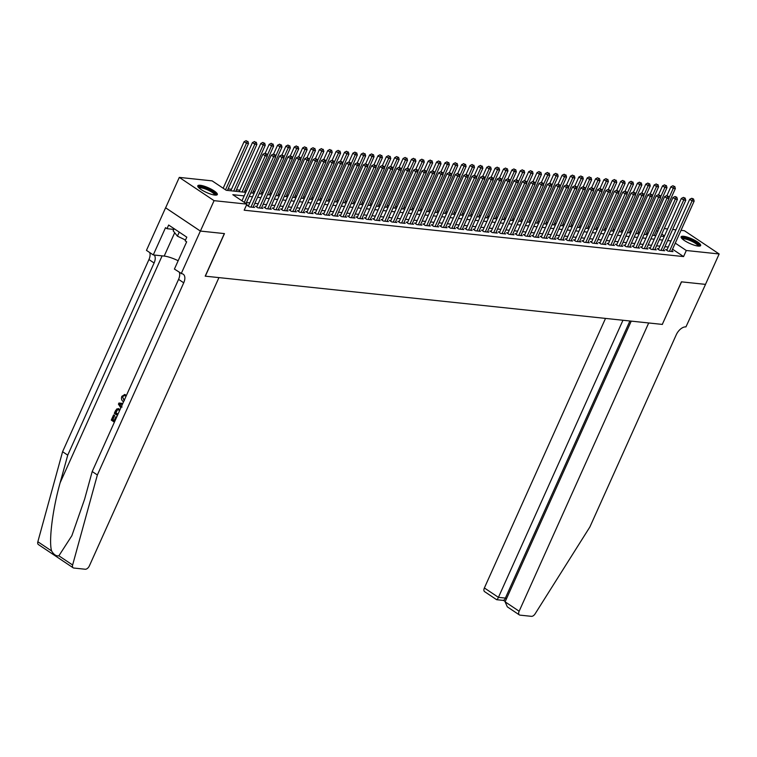 <?xml version="1.0" encoding="UTF-8"?>
<svg xmlns="http://www.w3.org/2000/svg" width="757" height="757" viewBox="0 0 757 757"><rect width="100%" height="100%" fill="white"/><g stroke="black" fill="none" stroke-linecap="round" stroke-linejoin="round"><path stroke-width="1.14" d="M698.219 246.091A10.702 2.517 -155.8 0 1 686.911 242.032A10.702 2.517 -155.8 0 1 681.12 236.809A10.702 2.517 -155.8 0 1 683.552 236.288A10.702 2.517 -155.8 0 1 694.86 240.347A10.702 2.517 -155.8 0 1 700.641 245.58A10.702 2.517 -155.8 0 1 698.219 246.091M214.893 195.079A10.702 2.517 -155.8 0 1 203.586 191.019A10.702 2.517 -155.8 0 1 197.804 185.787A10.702 2.517 -155.8 0 1 200.227 185.276A10.702 2.517 -155.8 0 1 211.534 189.335A10.702 2.517 -155.8 0 1 217.325 194.558A10.702 2.517 -155.8 0 1 214.893 195.079M681.016 230.355L684.375 230.705L719.15 253.974L705.486 284.377L681.423 281.841L662.29 324.403L205.336 276.173L224.46 233.601L200.397 231.065L165.632 207.806L179.295 177.393L212.14 180.866L226.239 190.291L245.77 192.354M648.162 233.251L646.573 233.09M639.797 232.371L638.208 232.2M631.423 231.491L629.833 231.32M623.058 230.601L621.469 230.44M614.684 229.721L613.094 229.551M606.319 228.841L604.729 228.671M597.954 227.952L596.355 227.791M589.58 227.072L587.99 226.901M581.215 226.192L579.616 226.021M572.841 225.302L571.251 225.141M564.476 224.422L562.886 224.252M556.102 223.542L554.512 223.372M547.737 222.653L546.147 222.482M539.363 221.773L537.773 221.602M530.998 220.883L529.408 220.722M522.623 220.003L521.034 219.833M514.258 219.123L512.669 218.953M505.884 218.234L504.294 218.073M497.519 217.354L495.93 217.183M489.154 216.474L487.555 216.303M480.78 215.584L479.19 215.423M472.415 214.704L470.816 214.534M464.041 213.824L462.451 213.654M455.676 212.935L454.086 212.774M447.302 212.055L445.712 211.884M438.937 211.175L437.347 211.004M430.563 210.285L428.973 210.115M422.198 209.405L420.608 209.235M413.824 208.525L412.234 208.355M405.459 207.636L403.869 207.465M397.084 206.756L395.495 206.585M388.72 205.866L387.13 205.705M380.355 204.986L378.755 204.816M371.98 204.106L370.391 203.936M363.615 203.217L362.016 203.056M355.241 202.337L353.651 202.166M346.876 201.457L345.277 201.286M338.502 200.567L336.912 200.406M330.137 199.687L328.547 199.517M321.763 198.807L320.173 198.637M313.398 197.918L311.808 197.747M305.024 197.038L303.434 196.867M296.659 196.158L295.069 195.987M288.285 195.268L286.695 195.098M279.92 194.388L278.33 194.218M271.545 193.499L269.956 193.338M263.181 192.619L261.591 192.448M254.816 191.739L253.217 191.568M246.441 190.849L244.852 190.688M239.837 190.158L236.477 189.799M231.472 189.269L228.112 188.919M657.672 227.885L659.271 228.056M664.277 228.586L667.636 228.945M672.651 229.466L676.01 229.825M667.078 249.678L665.621 249.526L667.967 251.097L672.992 251.627L671.809 250.841M658.713 248.798L657.246 248.646L659.593 250.217L664.618 250.747L663.444 249.961M650.339 247.918L648.881 247.757L651.228 249.337L656.253 249.867L655.07 249.072M641.974 247.028L640.507 246.877L642.863 248.447L647.878 248.977L646.705 248.192M633.609 246.148L632.142 245.997L634.489 247.567L639.514 248.097L638.331 247.302M625.235 245.268L623.768 245.107L626.124 246.678L631.139 247.208L629.966 246.422M616.87 244.379L615.403 244.227L617.75 245.798L622.774 246.328L621.592 245.542M608.496 243.499L607.029 243.347L609.385 244.918L614.4 245.448L613.227 244.653M600.131 242.618L598.664 242.458L601.011 244.028L606.035 244.558L604.852 243.773M591.756 241.729L590.29 241.578L592.646 243.148L597.661 243.678L596.488 242.893M583.392 240.849L581.925 240.698L584.272 242.268L589.296 242.798L588.113 242.003M575.017 239.969L573.56 239.808L575.907 241.379L580.931 241.909L579.748 241.123M566.652 239.08L565.186 238.928L567.532 240.499L572.557 241.029L571.374 240.243M558.278 238.2L556.821 238.048L559.168 239.619L564.192 240.149L563.009 239.354M549.913 237.31L548.447 237.159L550.793 238.729L555.818 239.259L554.635 238.474M541.539 236.43L540.082 236.279L542.428 237.849L547.453 238.379L546.27 237.594M533.174 235.55L531.707 235.389L534.063 236.969L539.079 237.499L537.905 236.704M524.809 234.661L523.342 234.509L525.689 236.08L530.714 236.61L529.531 235.824M516.435 233.781L514.968 233.629L517.324 235.2L522.339 235.73L521.166 234.935M508.07 232.901L506.603 232.74L508.95 234.31L513.975 234.84L512.792 234.055M499.696 232.011L498.229 231.86L500.585 233.43L505.6 233.96L504.427 233.175M491.331 231.131L489.864 230.98L492.211 232.55L497.235 233.08L496.053 232.285M482.957 230.251L481.49 230.09L483.846 231.661L488.861 232.191L487.688 231.405M474.592 229.362L473.125 229.21L475.472 230.781L480.496 231.311L479.313 230.525M466.217 228.482L464.76 228.33L467.107 229.901L472.122 230.431L470.949 229.636M457.853 227.602L456.386 227.441L458.733 229.011L463.757 229.541L462.574 228.756M449.478 226.712L448.021 226.561L450.368 228.131L455.392 228.661L454.209 227.876M441.113 225.832L439.647 225.681L441.993 227.251L447.018 227.781L445.835 226.986M432.739 224.952L431.282 224.791L433.629 226.362L438.653 226.892L437.47 226.106M424.374 224.063L422.908 223.911L425.254 225.482L430.279 226.012L429.105 225.226M416.009 223.183L414.543 223.022L416.889 224.602L421.914 225.132L420.731 224.337M407.635 222.293L406.168 222.142L408.525 223.712L413.54 224.242L412.366 223.457M399.27 221.413L397.803 221.262L400.15 222.832L405.175 223.362L403.992 222.567M390.896 220.533L389.429 220.372L391.785 221.952L396.8 222.482L395.627 221.687M382.531 219.644L381.064 219.492L383.411 221.063L388.436 221.593L387.253 220.807M374.157 218.764L372.69 218.612L375.046 220.183L380.061 220.713L378.888 219.918M365.792 217.884L364.325 217.723L366.672 219.293L371.696 219.823L370.514 219.038M357.418 216.994L355.951 216.843L358.307 218.413L363.322 218.943L362.149 218.158M349.053 216.114L347.586 215.963L349.933 217.533L354.957 218.063L353.774 217.268M340.678 215.234L339.221 215.073L341.568 216.644L346.592 217.174L345.41 216.388M332.314 214.345L330.847 214.193L333.194 215.764L338.218 216.294L337.035 215.508M323.939 213.465L322.482 213.313L324.829 214.884L329.853 215.414L328.67 214.619M315.574 212.585L314.108 212.424L316.454 213.994L321.479 214.524L320.296 213.739M307.2 211.695L305.743 211.544L308.09 213.114L313.114 213.644L311.931 212.859M298.835 210.815L297.369 210.654L299.725 212.234L304.74 212.764L303.566 211.969M290.47 209.926L289.004 209.774L291.35 211.345L296.375 211.875L295.192 211.089M282.096 209.046L280.629 208.894L282.986 210.465L288.001 210.995L286.827 210.209M273.731 208.166L272.265 208.005L274.611 209.585L279.636 210.115L278.453 209.32M265.357 207.276L263.89 207.125L266.246 208.695L271.261 209.225L270.088 208.44M256.992 206.396L255.525 206.245L257.872 207.815L262.897 208.345L261.714 207.55M248.618 205.516L247.151 205.355L249.507 206.926L254.522 207.456L253.349 206.67M244.18 195.893L232.815 194.691L246.914 204.125L244.18 210.209L683.571 256.585L672.538 249.204M668.27 247.028L664.911 246.668M659.905 246.148L656.546 245.788M651.54 245.259L648.181 244.908M643.166 244.379L639.807 244.019M634.801 243.499L631.442 243.139M626.427 242.609L623.068 242.259M618.062 241.729L614.703 241.369M609.688 240.84L606.329 240.489M601.323 239.96L597.964 239.609M592.949 239.08L589.589 238.72M584.584 238.19L581.225 237.84M576.209 237.31L572.85 236.96M567.845 236.43L564.485 236.07M559.47 235.541L556.111 235.19M551.105 234.661L547.746 234.31M542.741 233.781L539.372 233.421M534.366 232.891L531.007 232.541M526.001 232.011L522.642 231.651M517.627 231.131L514.268 230.771M509.262 230.242L505.903 229.891M500.888 229.362L497.529 229.002M492.523 228.472L489.164 228.122M484.149 227.592L480.79 227.242M475.784 226.712L472.425 226.352M467.41 225.823L464.05 225.472M459.045 224.943L455.686 224.592M450.67 224.063L447.311 223.703M442.306 223.173L438.946 222.823M433.931 222.293L430.572 221.943M425.566 221.413L422.207 221.053M417.202 220.524L413.842 220.173M408.827 219.644L405.468 219.284M400.462 218.764L397.103 218.404M392.088 217.874L388.729 217.524M383.723 216.994L380.364 216.634M375.349 216.114L371.99 215.754M366.984 215.225L363.625 214.874M358.61 214.345L355.251 213.985M350.245 213.455L346.886 213.105M341.871 212.575L338.511 212.225M333.506 211.695L330.147 211.335M325.132 210.806L321.772 210.455M316.767 209.926L313.407 209.575M308.402 209.046L305.043 208.686M300.027 208.156L296.668 207.806M291.663 207.276L288.303 206.916M283.288 206.396L279.929 206.036M274.923 205.507L271.564 205.156M266.549 204.627L263.19 204.267M258.184 203.747L254.825 203.387M249.81 202.857L246.451 202.507M200.397 231.065L214.07 200.662L179.295 177.393M719.15 253.974L686.296 250.501L675.272 243.129M683.571 256.585L686.296 250.501M246.914 204.125L214.07 200.662M671.005 240.944L667.646 240.594M662.64 240.064L659.281 239.704M654.266 239.184L650.906 238.824M645.901 238.294L642.542 237.944M637.526 237.414L634.167 237.055M629.162 236.534L625.802 236.175M620.797 235.645L617.428 235.295M612.422 234.765L609.063 234.405M604.058 233.875L600.698 233.525M595.683 232.995L592.324 232.645M587.318 232.115L583.959 231.756M578.944 231.226L575.585 230.876M570.579 230.346L567.22 229.996M562.205 229.466L558.846 229.106M553.84 228.576L550.481 228.226M545.466 227.696L542.107 227.337M537.101 226.816L533.742 226.457M528.727 225.927L525.367 225.577M520.362 225.047L517.003 224.687M511.987 224.167L508.628 223.807M503.623 223.277L500.263 222.927M495.258 222.397L491.899 222.038M486.883 221.508L483.524 221.158M478.519 220.628L475.159 220.278M470.144 219.748L466.785 219.388M461.779 218.858L458.42 218.508M453.405 217.978L450.046 217.628M445.04 217.098L441.681 216.739M436.666 216.209L433.307 215.859M428.301 215.329L424.942 214.979M419.927 214.449L416.568 214.089M411.562 213.559L408.203 213.209M403.188 212.679L399.828 212.32M394.823 211.799L391.464 211.44M386.458 210.91L383.099 210.56M378.084 210.03L374.724 209.67M369.719 209.14L366.36 208.79M361.344 208.26L357.985 207.91M352.98 207.38L349.62 207.021M344.605 206.491L341.246 206.141M336.24 205.611L332.881 205.261M327.866 204.731L324.507 204.371M319.501 203.841L316.142 203.491M311.127 202.961L307.768 202.611M302.762 202.081L299.403 201.722M294.388 201.192L291.029 200.842M286.023 200.312L282.664 199.952M277.658 199.432L274.289 199.072M269.284 198.542L265.925 198.192M260.919 197.662L257.56 197.303M252.545 196.782L249.185 196.423M664.504 235.919L661.798 234.112M657.757 231.405L656.48 230.554M250.775 192.884L254.134 193.243M259.149 193.764L262.509 194.123M267.514 194.653L270.874 195.003M275.889 195.533L279.248 195.893M284.253 196.413L287.613 196.773M292.618 197.303L295.987 197.653M300.993 198.183L304.352 198.542M309.358 199.072L312.717 199.422M317.732 199.952L321.091 200.302M326.097 200.832L329.456 201.192M334.471 201.722L337.83 202.072M342.836 202.602L346.195 202.952M351.21 203.482L354.569 203.841M359.575 204.371L362.934 204.721M367.949 205.251L371.308 205.601M376.314 206.131L379.673 206.491M384.688 207.021L388.048 207.371M393.053 207.901L396.413 208.26M401.428 208.781L404.787 209.14M409.792 209.67L413.152 210.02M418.157 210.55L421.517 210.91M426.532 211.44L429.891 211.79M434.897 212.32L438.256 212.67M443.271 213.2L446.63 213.559M451.636 214.089L454.995 214.439M460.01 214.969L463.369 215.319M468.375 215.849L471.734 216.209M476.749 216.739L480.108 217.089M485.114 217.619L488.473 217.969M493.488 218.499L496.847 218.858M501.853 219.388L505.212 219.738M510.227 220.268L513.587 220.628M518.592 221.148L521.952 221.508M526.957 222.038L530.326 222.388M535.331 222.918L538.691 223.277M543.696 223.798L547.056 224.157M552.071 224.687L555.43 225.037M560.435 225.567L563.795 225.927M568.81 226.457L572.169 226.807M577.175 227.337L580.534 227.687M585.549 228.217L588.908 228.576M593.914 229.106L597.273 229.456M602.288 229.986L605.647 230.336M610.653 230.866L614.012 231.226M619.027 231.756L622.386 232.106M627.392 232.636L630.751 232.995M635.766 233.516L639.126 233.875M644.131 234.405L647.49 234.755M652.496 235.285L655.855 235.645M660.87 236.165L664.23 236.525M244.312 202.384L265.234 155.847L267.325 156.074L245.997 203.51M241.966 200.813L262.878 154.277L265.234 155.847L265.858 153.86L266.701 153.955L264.922 153.236L265.858 153.86M264.922 153.236L262.878 154.277M267.325 156.074L266.701 153.955M227.441 190.423L248.523 143.499L246.432 143.272L244.085 141.701L223.173 188.238M247.066 141.285L246.129 140.66L247.066 141.285L246.432 143.272L225.52 189.808M247.908 141.379L248.523 143.499M244.085 141.701L246.129 140.66M198.627 187.566A9.264 2.176 -155.8 0 1 198.807 187.178A9.264 2.176 -155.8 0 1 208.847 189.543A9.264 2.176 -155.8 0 1 215.442 195.126M216.833 194.965A10.636 2.508 24.2 0 0 208.147 188.862A10.636 2.508 24.2 0 0 197.823 186.421M174.101 228.68L173.154 230.771L177.422 236.165L185.512 240.035M179.248 232.125L177.422 236.165M214.714 195.06A8.573 2.016 24.2 0 0 207.673 189.912A8.573 2.016 24.2 0 0 199.157 188.067M681.953 238.578A9.264 2.176 -155.8 0 1 682.133 238.19A9.264 2.176 -155.8 0 1 692.163 240.556A9.264 2.176 -155.8 0 1 698.768 246.139M700.159 245.987A10.636 2.508 24.2 0 0 691.472 239.884A10.636 2.508 24.2 0 0 681.139 237.443M698.039 246.072A8.573 2.016 24.2 0 0 690.999 240.934A8.573 2.016 24.2 0 0 682.483 239.08M116.71 417.031A17.875 4.211 24.2 0 0 116.512 416.899L115.849 416.833L116.597 417.277M114.25 420.39A17.875 4.211 24.2 0 0 112.888 419.558L114.733 415.442A17.875 4.211 24.2 0 0 113.966 414.987L114.733 415.442M124.347 400.595L122.511 396.772L124.101 400.576M123.571 401.768L123.221 401.56C121.508 400.349 121.063 398.598 121.877 396.29L124.782 394.577L124.489 395.722L125.123 395.788L125.397 394.643L124.403 394.501L125.397 394.643M58.876 555.808L72.625 565.006A4.116 2.328 123.8 0 0 73.164 567.807L38.389 544.548A4.116 2.328 -56.2 0 1 37.85 541.747L62.585 451.711L67.733 455.156L60.144 482.758C52.649 508.978 48.609 541.17 51.599 550.945C53.756 554.626 56.188 556.253 58.876 555.808L71.868 535.701L84.623 499.137L92.212 471.535L178.576 279.371A9.604 5.441 123.8 0 0 179.305 272.35M122.804 403.472L118.963 403.008L122.795 403.49M92.212 471.535L97.36 474.98L183.724 282.815A9.604 5.441 123.8 0 0 183.203 274.214A9.604 5.441 123.8 0 0 181.689 273.674L174.413 269.076L186.657 241.824L185.153 240.821L186.799 237.168L168.66 225.037L167.013 228.69L165.518 227.677L153.274 254.929L146.461 250.368L165.584 207.797L200.359 231.065L224.337 233.591L205.204 276.163L218.934 277.611L89.383 565.858A4.116 2.328 123.8 0 1 85.238 569.245L73.808 568.034A4.116 2.328 123.8 0 1 73.164 567.807M62.585 451.711L148.949 259.547A9.604 5.441 123.8 0 0 149.678 252.526M154.277 255.033A9.604 5.441 123.8 0 1 154.097 262.991L67.733 455.156M72.625 565.006L97.36 474.98M181.226 273.627L200.359 231.065M153.274 254.929L164.193 256.074A15.433 3.634 -155.8 0 1 178.16 260.73M167.013 228.69L173.769 229.399M122.511 396.772L124.186 395.665M120.836 407.853L118.433 404.162L118.963 403.008M122.341 404.493L119.351 404.02L121.281 406.85M122.057 407.077L120.164 405.213M117.42 415.442L114.307 413.36L115.424 410.862L116.966 408.837L120.108 409.471M119.644 410.502L118.007 409.707L116.739 410.162L115.414 412.764L117.884 414.42M118.016 414.126A17.875 4.211 24.2 0 0 115.916 412.82L117.259 410.218L116.739 410.162M115.414 412.764L115.916 412.82M116.086 411.288L116.578 411.344M116.502 417.268L114.875 421.11M114.241 415.385L112.386 419.501L114.127 420.665L115.849 416.833M112.386 419.501L112.888 419.558M114.392 422.179L111.279 420.097L113.588 414.95M605.515 318.413L484.376 587.962L498.428 597.358L505.373 598.087L506.452 598.815M622.964 320.258L498.428 597.358C497.415 599.459 496.772 600.131 496.478 599.383M662.422 324.422L648.692 322.974L519.151 611.221A4.116 2.328 123.8 0 0 519.368 614.911A4.116 2.328 123.8 0 0 520.021 615.138L531.442 616.34A4.116 2.328 123.8 0 0 535.123 613.823L589.883 526.967L676.247 334.793A9.604 5.441 -56.2 0 1 685.937 326.901L705.524 284.386L681.546 281.85L662.318 324.356M631.243 321.129L505.099 601.824L519.151 611.221M503.575 600.433L496.63 599.695L484.594 591.643A4.116 2.328 -56.2 0 1 484.376 587.962M629.909 320.987L505.373 598.087C504.361 600.187 503.717 600.869 503.424 600.121M519.368 614.911L507.332 606.859L505.099 601.824M250.974 207.087L273.599 156.737L275.69 156.954L253.065 207.304M248.334 206.15L271.252 155.157L273.599 156.737L274.233 154.75L275.065 154.835L273.296 154.116L274.233 154.75M273.296 154.116L271.252 155.157M275.69 156.954L275.065 154.835M259.339 207.967L281.964 157.617L284.064 157.835L261.43 208.184M256.708 207.03L279.617 156.046L281.964 157.617L282.598 155.63L283.44 155.715L281.661 155.005L282.598 155.63M281.661 155.005L279.617 156.046M284.064 157.835L283.44 155.715M267.704 208.856L290.338 158.497L292.429 158.724L269.804 209.074M265.073 207.91L287.991 156.926L290.338 158.497L290.972 156.51L291.805 156.604L290.035 155.885L290.972 156.51M290.035 155.885L287.991 156.926M292.429 158.724L291.805 156.604M276.078 209.736L298.703 159.386L300.803 159.604L278.169 209.954M273.438 208.8L296.356 157.806L298.703 159.386L299.337 157.399L300.179 157.484L298.4 156.765L299.337 157.399M298.4 156.765L296.356 157.806M300.803 159.604L300.179 157.484M235.805 191.303L256.897 144.379L254.806 144.161L252.45 142.581L230.8 190.773M255.44 142.174L254.494 141.54L255.44 142.174L254.806 144.161L233.714 191.086M256.273 142.259L256.897 144.379M252.45 142.581L254.494 141.54M244.18 192.183L265.262 145.259L263.171 145.041L260.824 143.47L239.165 191.663M263.805 143.054L262.868 142.43L263.805 143.054L263.171 145.041L242.079 191.966M264.647 143.139L265.262 145.259M260.824 143.47L262.868 142.43M252.545 193.073L273.637 146.148L271.545 145.921L269.189 144.35L265.187 153.264M272.179 143.934L271.233 143.31L272.179 143.934L271.545 145.921L267.183 155.611M273.012 144.029L273.637 146.148M269.189 144.35L271.233 143.31M260.91 193.953L282.001 147.028L279.91 146.811L277.564 145.24L273.561 154.144M280.544 144.824L279.607 144.19L280.544 144.824L279.91 146.811L275.557 156.5M281.377 144.909L282.001 147.028M277.564 145.24L279.607 144.19M284.443 210.616L307.077 160.266L309.168 160.484L286.534 210.843M281.812 209.68L304.73 158.696L307.077 160.266L307.711 158.279L308.544 158.364L306.765 157.655L307.711 158.279M306.765 157.655L304.73 158.696M309.168 160.484L308.544 158.364M269.284 194.833L290.376 147.908L288.285 147.691L285.928 146.12L281.926 155.024M288.909 145.704L287.972 145.079L288.909 145.704L288.285 147.691L283.922 157.38M289.751 145.789L290.376 147.908M285.928 146.12L287.972 145.079M292.817 211.506L315.442 161.146L317.533 161.373L294.908 211.723M290.177 210.569L313.095 159.576L315.442 161.146L316.076 159.159L316.918 159.254L315.139 158.535L316.076 159.159M315.139 158.535L313.095 159.576M317.533 161.373L316.918 159.254M277.649 195.722L298.741 148.798L296.649 148.571L294.303 147L290.3 155.914M297.283 146.584L296.347 145.959L297.283 146.584L296.649 148.571L292.297 158.26M298.116 146.678L298.741 148.798M294.303 147L296.347 145.959M301.182 212.386L323.816 162.036L325.907 162.253L303.273 212.603M298.551 211.449L321.46 160.465L323.816 162.036L324.45 160.049L325.283 160.134L323.504 159.415L324.45 160.049M323.504 159.415L321.46 160.465M325.907 162.253L325.283 160.134M286.023 196.602L307.115 149.678L305.014 149.46L302.668 147.889L298.665 156.794M305.648 147.473L304.711 146.839L305.648 147.473L305.014 149.46L300.661 159.15M306.49 147.558L307.115 149.678M302.668 147.889L304.711 146.839M309.556 213.266L332.181 162.916L334.272 163.133L311.647 213.493M306.916 212.329L329.834 161.345L332.181 162.916L332.815 160.929L333.657 161.014L331.878 160.304L332.815 160.929M331.878 160.304L329.834 161.345M334.272 163.133L333.657 161.014M294.388 197.492L315.48 150.558L313.389 150.34L311.042 148.769L307.039 157.683M314.023 148.353L313.086 147.729L314.023 148.353L313.389 150.34L309.036 160.03M314.855 148.438L315.48 150.558M311.042 148.769L313.086 147.729M317.921 214.155L340.555 163.796L342.647 164.023L320.012 214.373M315.291 213.219L338.199 162.225L340.555 163.796L341.189 161.809L342.022 161.903L340.243 161.184L341.189 161.809M340.243 161.184L338.199 162.225M342.647 164.023L342.022 161.903M302.762 198.372L323.854 151.447L321.753 151.22L319.407 149.649L315.404 158.563M322.387 149.243L321.451 148.609L322.387 149.243L321.753 151.22L317.401 160.91M323.23 149.328L323.854 151.447M319.407 149.649L321.451 148.609M326.295 215.035L348.92 164.685L351.011 164.903L328.387 215.253M323.655 214.099L346.574 163.115L348.92 164.685L349.554 162.698L350.396 162.783L348.617 162.064L349.554 162.698M348.617 162.064L346.574 163.115M351.011 164.903L350.396 162.783M311.127 199.252L332.219 152.327L330.128 152.11L327.781 150.539L323.769 159.443M330.762 150.123L329.825 149.489L330.762 150.123L330.128 152.11L325.775 161.799M331.594 150.208L332.219 152.327M327.781 150.539L329.825 149.489M334.66 215.915L357.295 165.565L359.386 165.783L336.751 216.142M332.03 214.979L354.938 163.995L357.295 165.565L357.929 163.578L358.761 163.663L356.982 162.954L357.929 163.578M356.982 162.954L354.938 163.995M359.386 165.783L358.761 163.663M319.501 200.141L340.584 153.207L338.493 152.99L336.146 151.419L332.143 160.333M339.127 151.003L338.19 150.378L339.127 151.003L338.493 152.99L334.14 162.679M339.969 151.097L340.584 153.207M336.146 151.419L338.19 150.378M343.035 216.805L365.659 166.445L367.751 166.672L345.126 217.022M340.395 215.868L363.313 164.875L365.659 166.445L366.293 164.468L367.126 164.553L365.357 163.834L366.293 164.468M365.357 163.834L363.313 164.875M367.751 166.672L367.126 164.553M327.866 201.021L348.958 154.097L346.867 153.879L344.52 152.299L340.508 161.213M347.501 151.892L346.555 151.258L347.501 151.892L346.867 153.879L342.514 163.559M348.334 151.977L348.958 154.097M344.52 152.299L346.555 151.258M351.399 217.685L374.034 167.335L376.125 167.552L353.491 217.902M348.769 216.748L371.678 165.764L374.034 167.335L374.668 165.348L375.5 165.433L373.721 164.714L374.668 165.348M373.721 164.714L371.678 165.764M376.125 167.552L375.5 165.433M336.24 201.901L357.323 154.977L355.232 154.759L352.885 153.188L348.882 162.093M355.866 152.772L354.929 152.138L355.866 152.772L355.232 154.759L350.879 164.449M356.708 152.857L357.323 154.977M352.885 153.188L354.929 152.138M359.774 218.565L382.399 168.215L384.49 168.433L361.865 218.792M357.134 217.628L380.052 166.644L382.399 168.215L383.033 166.228L383.865 166.322L382.096 165.603L383.033 166.228M382.096 165.603L380.052 166.644M384.49 168.433L383.865 166.322M344.605 202.791L365.697 155.866L363.606 155.639L361.25 154.068L357.247 162.982M364.24 153.652L363.294 153.028L364.24 153.652L363.606 155.639L359.253 165.329M365.073 153.747L365.697 155.866M361.25 154.068L363.294 153.028M368.139 219.454L390.763 169.095L392.864 169.322L370.23 219.672M365.508 218.518L388.417 167.524L390.763 169.095L391.397 167.117L392.24 167.202L390.461 166.483L391.397 167.117M390.461 166.483L388.417 167.524M392.864 169.322L392.24 167.202M352.98 203.671L374.062 156.746L371.971 156.529L369.624 154.948L365.622 163.862M372.605 154.542L371.668 153.908L372.605 154.542L371.971 156.529L367.618 166.209M373.447 154.627L374.062 156.746M369.624 154.948L371.668 153.908M376.503 220.334L399.138 169.984L401.229 170.202L378.604 220.552M373.873 219.398L396.791 168.414L399.138 169.984L399.772 167.997L400.604 168.082L398.835 167.363L399.772 167.997M398.835 167.363L396.791 168.414M401.229 170.202L400.604 168.082M361.344 204.551L382.436 157.626L380.345 157.409L377.989 155.838L373.986 164.742M380.979 155.422L380.033 154.797L380.979 155.422L380.345 157.409L375.992 167.098M381.812 155.507L382.436 157.626M377.989 155.838L380.033 154.797M384.878 221.214L407.503 170.864L409.603 171.091L386.969 221.441M382.247 220.278L405.156 169.294L407.503 170.864L408.137 168.877L408.979 168.972L407.2 168.253L408.137 168.877M407.2 168.253L405.156 169.294M409.603 171.091L408.979 168.972M369.719 205.44L390.801 158.516L388.71 158.289L386.363 156.718L382.361 165.632M389.344 156.302L388.407 155.677L389.344 156.302L388.71 158.289L384.357 167.978M390.186 156.396L390.801 158.516M386.363 156.718L388.407 155.677M393.243 222.104L415.877 171.754L417.968 171.971L395.343 222.321M390.612 221.167L413.53 170.174L415.877 171.754L416.511 169.767L417.344 169.852L415.574 169.133L416.511 169.767M415.574 169.133L413.53 170.174M417.968 171.971L417.344 169.852M378.084 206.32L399.176 159.396L397.084 159.178L394.728 157.607L390.726 166.512M397.718 157.191L396.772 156.557L397.718 157.191L397.084 159.178L392.722 168.868M398.551 157.276L399.176 159.396M394.728 157.607L396.772 156.557M401.617 222.984L424.242 172.634L426.333 172.851L403.708 223.211M398.977 222.047L421.895 171.063L424.242 172.634L424.876 170.647L425.718 170.732L423.939 170.022L424.876 170.647M423.939 170.022L421.895 171.063M426.333 172.851L425.718 170.732M386.448 207.2L407.54 160.276L405.449 160.058L403.103 158.487L399.1 167.392M406.083 158.071L405.146 157.447L406.083 158.071L405.449 160.058L401.096 169.748M406.916 158.156L407.54 160.276M403.103 158.487L405.146 157.447M409.982 223.873L432.616 173.514L434.707 173.741L412.073 224.091M407.351 222.927L430.269 171.943L432.616 173.514L433.25 171.527L434.083 171.621L432.304 170.902L433.25 171.527M432.304 170.902L430.269 171.943M434.707 173.741L434.083 171.621M394.823 208.09L415.915 161.165L413.824 160.938L411.467 159.367L407.465 168.281M414.448 158.951L413.511 158.327L414.448 158.951L413.824 160.938L409.461 170.628M415.29 159.046L415.915 161.165M411.467 159.367L413.511 158.327M418.356 224.753L440.981 174.403L443.072 174.621L420.447 224.971M415.716 223.817L438.634 172.833L440.981 174.403L441.615 172.416L442.457 172.501L440.678 171.782L441.615 172.416M440.678 171.782L438.634 172.833M443.072 174.621L442.457 172.501M403.188 208.97L424.28 162.045L422.188 161.828L419.842 160.257L415.839 169.161M422.822 159.841L421.886 159.207L422.822 159.841L422.188 161.828L417.836 171.517M423.655 159.926L424.28 162.045M419.842 160.257L421.886 159.207M426.721 225.633L449.355 175.283L451.446 175.501L428.812 225.86M424.09 224.697L446.999 173.713L449.355 175.283L449.989 173.296L450.822 173.381L449.043 172.672L449.989 173.296M449.043 172.672L446.999 173.713M451.446 175.501L450.822 173.381M411.562 209.859L432.654 162.925L430.553 162.708L428.207 161.137L424.204 170.051M431.187 160.721L430.25 160.096L431.187 160.721L430.553 162.708L426.2 172.397M432.029 160.806L432.654 162.925M428.207 161.137L430.25 160.096M435.095 226.523L457.72 176.163L459.811 176.39L437.186 226.74M432.455 225.586L455.373 174.593L457.72 176.163L458.354 174.176L459.196 174.271L457.417 173.552L458.354 174.176M457.417 173.552L455.373 174.593M459.811 176.39L459.196 174.271M419.927 210.739L441.019 163.815L438.928 163.588L436.581 162.017L432.569 170.931M439.562 161.601L438.625 160.976L439.562 161.601L438.928 163.588L434.575 173.277M440.394 161.695L441.019 163.815M436.581 162.017L438.625 160.976M443.46 227.403L466.094 177.053L468.186 177.27L445.551 227.62M440.829 226.466L463.738 175.482L466.094 177.053L466.728 175.066L467.561 175.151L465.782 174.432L466.728 175.066M465.782 174.432L463.738 175.482M468.186 177.27L467.561 175.151M428.301 211.619L449.384 164.695L447.292 164.477L444.946 162.906L440.943 171.811M447.926 162.49L446.99 161.856L447.926 162.49L447.292 164.477L442.94 174.167M448.769 162.575L449.384 164.695M444.946 162.906L446.99 161.856M451.834 228.283L474.459 177.933L476.55 178.15L453.926 228.51M449.194 227.346L472.113 176.362L474.459 177.933L475.093 175.946L475.935 176.031L474.156 175.321L475.093 175.946M474.156 175.321L472.113 176.362M476.55 178.15L475.935 176.031M436.666 212.509L457.758 165.575L455.667 165.357L453.32 163.786L449.308 172.7M456.301 163.37L455.354 162.746L456.301 163.37L455.667 165.357L451.314 175.047M457.133 163.465L457.758 165.575M453.32 163.786L455.354 162.746M460.199 229.172L482.834 178.813L484.925 179.04L462.29 229.39M457.569 228.236L480.477 177.242L482.834 178.813L483.468 176.826L484.3 176.92L482.521 176.201L483.468 176.826M482.521 176.201L480.477 177.242M484.925 179.04L484.3 176.92M445.04 213.389L466.123 166.464L464.032 166.237L461.685 164.666L457.682 173.58M464.666 164.26L463.729 163.626L464.666 164.26L464.032 166.237L459.679 175.927M465.508 164.345L466.123 166.464M461.685 164.666L463.729 163.626M468.574 230.052L491.198 179.702L493.29 179.92L470.665 230.27M465.933 229.116L488.852 178.132L491.198 179.702L491.832 177.715L492.665 177.8L490.896 177.081L491.832 177.715M490.896 177.081L488.852 178.132M493.29 179.92L492.665 177.8M453.405 214.269L474.497 167.344L472.406 167.127L470.05 165.556L466.047 174.46M473.04 165.14L472.094 164.506L473.04 165.14L472.406 167.127L468.053 176.816M473.873 165.225L474.497 167.344M470.05 165.556L472.094 164.506M476.938 230.932L499.573 180.582L501.664 180.8L479.03 231.159M474.308 229.996L497.217 179.012L499.573 180.582L500.197 178.595L501.039 178.69L499.26 177.971L500.197 178.595M499.26 177.971L497.217 179.012M501.664 180.8L501.039 178.69M461.779 215.158L482.862 168.234L480.771 168.007L478.424 166.436L474.421 175.35M481.405 166.02L480.468 165.395L481.405 166.02L480.771 168.007L476.418 177.696M482.247 166.114L482.862 168.234M478.424 166.436L480.468 165.395M485.313 231.822L507.938 181.462L510.029 181.689L487.404 232.039M482.673 230.885L505.591 179.892L507.938 181.462L508.572 179.485L509.404 179.57L507.635 178.851L508.572 179.485M507.635 178.851L505.591 179.892M510.029 181.689L509.404 179.57M470.144 216.038L491.236 169.114L489.145 168.896L486.789 167.316L482.786 176.23M489.779 166.909L488.833 166.275L489.779 166.909L489.145 168.896L484.792 178.576M490.612 166.994L491.236 169.114M486.789 167.316L488.833 166.275M493.678 232.702L516.302 182.352L518.403 182.569L495.769 232.919M491.047 231.765L513.956 180.781L516.302 182.352L516.936 180.365L517.779 180.45L516 179.731L516.936 180.365M516 179.731L513.956 180.781M518.403 182.569L517.779 180.45M478.519 216.918L499.601 169.994L497.51 169.776L495.163 168.205L491.161 177.11M498.144 167.789L497.207 167.165L498.144 167.789L497.51 169.776L493.157 179.466M498.986 167.874L499.601 169.994M495.163 168.205L497.207 167.165M502.042 233.582L524.677 183.232L526.768 183.459L504.143 233.809M499.412 232.645L522.33 181.661L524.677 183.232L525.311 181.245L526.143 181.339L524.374 180.62L525.311 181.245M524.374 180.62L522.33 181.661M526.768 183.459L526.143 181.339M486.883 217.808L507.975 170.883L505.884 170.656L503.528 169.085L499.525 177.999M506.518 168.669L505.572 168.045L506.518 168.669L505.884 170.656L501.522 180.346M507.351 168.764L507.975 170.883M503.528 169.085L505.572 168.045M510.417 234.471L533.042 184.121L535.133 184.339L512.508 234.689M507.777 233.535L530.695 182.541L533.042 184.121L533.676 182.134L534.518 182.219L532.739 181.5L533.676 182.134M532.739 181.5L530.695 182.541M535.133 184.339L534.518 182.219M495.248 218.688L516.34 171.763L514.249 171.546L511.902 169.975L507.9 178.879M514.883 169.559L513.946 168.925L514.883 169.559L514.249 171.546L509.896 181.235M515.716 169.644L516.34 171.763M511.902 169.975L513.946 168.925M518.782 235.351L541.416 185.001L543.507 185.219L520.873 235.578M516.151 234.415L539.069 183.431L541.416 185.001L542.05 183.014L542.883 183.099L541.104 182.39L542.05 183.014M541.104 182.39L539.069 183.431M543.507 185.219L542.883 183.099M503.623 219.568L524.715 172.643L522.623 172.426L520.267 170.855L516.265 179.759M523.248 170.439L522.311 169.814L523.248 170.439L522.623 172.426L518.261 182.115M524.09 170.524L524.715 172.643M520.267 170.855L522.311 169.814M527.156 236.241L549.781 185.881L551.872 186.108L529.247 236.458M524.516 235.295L547.434 184.311L549.781 185.881L550.415 183.894L551.257 183.989L549.478 183.27L550.415 183.894M549.478 183.27L547.434 184.311M551.872 186.108L551.257 183.989M511.987 220.457L533.079 173.533L530.988 173.306L528.641 171.735L524.639 180.649M531.622 171.319L530.685 170.694L531.622 171.319L530.988 173.306L526.635 182.995M532.455 171.413L533.079 173.533M528.641 171.735L530.685 170.694M535.521 237.121L558.155 186.771L560.246 186.988L537.612 237.338M532.89 236.184L555.799 185.191L558.155 186.771L558.789 184.784L559.622 184.869L557.843 184.15L558.789 184.784M557.843 184.15L555.799 185.191M560.246 186.988L559.622 184.869M520.362 221.337L541.454 174.413L539.353 174.195L537.006 172.624L533.004 181.529M539.987 172.208L539.05 171.574L539.987 172.208L539.353 174.195L535 183.885M540.829 172.293L541.454 174.413M537.006 172.624L539.05 171.574M543.895 238.001L566.52 187.651L568.611 187.868L545.986 238.228M541.255 237.064L564.173 186.08L566.52 187.651L567.154 185.664L567.996 185.749L566.217 185.039L567.154 185.664M566.217 185.039L564.173 186.08M568.611 187.868L567.996 185.749M528.727 222.217L549.819 175.293L547.727 175.075L545.381 173.504L541.369 182.409M548.361 173.088L547.425 172.464L548.361 173.088L547.727 175.075L543.375 184.765M549.194 173.173L549.819 175.293M545.381 173.504L547.425 172.464M552.26 238.89L574.894 188.531L576.985 188.758L554.351 239.108M549.629 237.953L572.538 186.96L574.894 188.531L575.528 186.544L576.361 186.638L574.582 185.919L575.528 186.544M574.582 185.919L572.538 186.96M576.985 188.758L576.361 186.638M537.101 223.107L558.193 176.182L556.092 175.955L553.746 174.384L549.743 183.298M556.726 173.968L555.789 173.344L556.726 173.968L556.092 175.955L551.739 185.645M557.568 174.063L558.193 176.182M553.746 174.384L555.789 173.344M560.634 239.77L583.259 189.42L585.35 189.638L562.725 239.988M557.994 238.834L580.912 187.85L583.259 189.42L583.893 187.433L584.735 187.518L582.956 186.799L583.893 187.433M582.956 186.799L580.912 187.85M585.35 189.638L584.735 187.518M545.466 223.987L566.558 177.062L564.467 176.845L562.12 175.274L558.108 184.178M565.101 174.858L564.154 174.224L565.101 174.858L564.467 176.845L560.114 186.534M565.933 174.943L566.558 177.062M562.12 175.274L564.154 174.224M568.999 240.65L591.633 190.3L593.725 190.518L571.09 240.877M566.368 239.714L589.277 188.73L591.633 190.3L592.267 188.313L593.1 188.398L591.321 187.689L592.267 188.313M591.321 187.689L589.277 188.73M593.725 190.518L593.1 188.398M553.84 224.876L574.923 177.942L572.831 177.725L570.485 176.154L566.482 185.068M573.465 175.738L572.529 175.113L573.465 175.738L572.831 177.725L568.479 187.414M574.308 175.832L574.923 177.942M570.485 176.154L572.529 175.113M577.373 241.54L599.998 191.18L602.089 191.407L579.465 241.757M574.733 240.603L597.652 189.61L599.998 191.18L600.632 189.193L601.465 189.288L599.695 188.569L600.632 189.193M599.695 188.569L597.652 189.61M602.089 191.407L601.465 189.288M562.205 225.756L583.297 178.832L581.206 178.605L578.859 177.034L574.847 185.948M581.84 176.627L580.893 175.993L581.84 176.627L581.206 178.605L576.853 188.294M582.672 176.712L583.297 178.832M578.859 177.034L580.893 175.993M585.738 242.42L608.373 192.07L610.464 192.287L587.829 242.637M583.108 241.483L606.016 190.499L608.373 192.07L608.997 190.083L609.839 190.168L608.06 189.449L608.997 190.083M608.06 189.449L606.016 190.499M610.464 192.287L609.839 190.168M570.579 226.636L591.662 179.712L589.571 179.494L587.224 177.923L583.221 186.828M590.205 177.507L589.268 176.873L590.205 177.507L589.571 179.494L585.218 189.184M591.047 177.592L591.662 179.712M587.224 177.923L589.268 176.873M594.113 243.3L616.737 192.95L618.829 193.167L596.204 243.527M591.472 242.363L614.391 191.379L616.737 192.95L617.371 190.963L618.204 191.048L616.435 190.338L617.371 190.963M616.435 190.338L614.391 191.379M618.829 193.167L618.204 191.048M578.944 227.526L600.036 180.601L597.945 180.374L595.589 178.803L591.586 187.717M598.579 178.387L597.633 177.763L598.579 178.387L597.945 180.374L593.592 190.064M599.412 178.482L600.036 180.601M595.589 178.803L597.633 177.763M602.477 244.189L625.102 193.83L627.203 194.057L604.569 244.407M599.847 243.252L622.756 192.259L625.102 193.83L625.736 191.852L626.578 191.937L624.799 191.218L625.736 191.852M624.799 191.218L622.756 192.259M627.203 194.057L626.578 191.937M587.318 228.406L608.401 181.481L606.31 181.264L603.963 179.683L599.96 188.597M606.944 179.277L606.007 178.643L606.944 179.277L606.31 181.264L601.957 190.944M607.786 179.362L608.401 181.481M603.963 179.683L606.007 178.643M610.842 245.069L633.477 194.719L635.568 194.937L612.943 245.287M608.212 244.133L631.13 193.149L633.477 194.719L634.111 192.732L634.943 192.817L633.174 192.098L634.111 192.732M633.174 192.098L631.13 193.149M635.568 194.937L634.943 192.817M595.683 229.286L616.775 182.361L614.684 182.144L612.328 180.573L608.325 189.477M615.318 180.157L614.372 179.532L615.318 180.157L614.684 182.144L610.322 191.833M616.151 180.242L616.775 182.361M612.328 180.573L614.372 179.532M619.217 245.949L641.841 195.599L643.942 195.817L621.308 246.176M616.586 245.013L639.495 194.029L641.841 195.599L642.475 193.612L643.318 193.707L641.539 192.988L642.475 193.612M641.539 192.988L639.495 194.029M643.942 195.817L643.318 193.707M604.058 230.175L625.14 183.251L623.049 183.024L620.702 181.453L616.7 190.367M623.683 181.037L622.746 180.412L623.683 181.037L623.049 183.024L618.696 192.713M624.516 181.131L625.14 183.251M620.702 181.453L622.746 180.412M627.581 246.839L650.216 196.489L652.307 196.706L629.682 247.056M624.951 245.902L647.869 194.909L650.216 196.489L650.85 194.502L651.682 194.587L649.913 193.868L650.85 194.502M649.913 193.868L647.869 194.909M652.307 196.706L651.682 194.587M612.422 231.055L633.514 184.131L631.423 183.913L629.067 182.333L625.064 191.247M632.057 181.926L631.111 181.292L632.057 181.926L631.423 183.913L627.061 193.593M632.89 182.011L633.514 184.131M629.067 182.333L631.111 181.292M635.956 247.719L658.581 197.369L660.672 197.586L638.047 247.936M633.316 246.782L656.234 195.798L658.581 197.369L659.215 195.382L660.057 195.467L658.278 194.748L659.215 195.382M658.278 194.748L656.234 195.798M660.672 197.586L660.057 195.467M620.787 231.935L641.879 185.011L639.788 184.793L637.441 183.222L633.439 192.127M640.422 182.806L639.485 182.182L640.422 182.806L639.788 184.793L635.435 194.483M641.255 182.891L641.879 185.011M637.441 183.222L639.485 182.182M644.321 248.608L666.955 198.249L669.046 198.476L646.412 248.826M641.69 247.662L664.608 196.678L666.955 198.249L667.589 196.262L668.422 196.356L666.643 195.637L667.589 196.262M666.643 195.637L664.608 196.678M669.046 198.476L668.422 196.356M629.162 232.825L650.254 185.9L648.162 185.673L645.806 184.102L641.804 193.016M648.787 183.686L647.85 183.062L648.787 183.686L648.162 185.673L643.8 195.363M649.629 183.781L650.254 185.9M645.806 184.102L647.85 183.062M652.695 249.488L675.32 199.138L677.411 199.356L654.786 249.706M650.055 248.551L672.973 197.558L675.32 199.138L675.954 197.151L676.796 197.236L675.017 196.517L675.954 197.151M675.017 196.517L672.973 197.558M677.411 199.356L676.796 197.236M637.526 233.705L658.618 186.78L656.527 186.563L654.18 184.992L650.178 193.896M657.161 184.576L656.224 183.942L657.161 184.576L656.527 186.563L652.174 196.252M657.994 184.661L658.618 186.78M654.18 184.992L656.224 183.942M661.06 250.368L683.694 200.018L685.785 200.236L663.151 250.595M658.429 249.432L681.338 198.448L683.694 200.018L684.328 198.031L685.161 198.116L683.382 197.407L684.328 198.031M683.382 197.407L681.338 198.448M685.785 200.236L685.161 198.116M645.901 234.585L666.993 187.66L664.892 187.443L662.545 185.872L658.543 194.776M665.526 185.456L664.589 184.831L665.526 185.456L664.892 187.443L660.539 197.132M666.368 185.541L666.993 187.66M662.545 185.872L664.589 184.831M669.434 251.258L692.059 200.898L694.15 201.125L671.525 251.475M666.794 250.321L689.712 199.328L692.059 200.898L692.693 198.911L693.535 199.006L691.756 198.287L692.693 198.911M691.756 198.287L689.712 199.328M694.15 201.125L693.535 199.006M654.266 235.474L675.358 188.55L673.266 188.323L670.92 186.752L666.908 195.666M673.9 186.336L672.964 185.711L673.9 186.336L673.266 188.323L668.914 198.012M674.733 186.43L675.358 188.55M670.92 186.752L672.964 185.711M60.144 482.758L162.121 255.857M178.576 279.371L183.724 282.815M154.097 262.991L148.949 259.547M37.85 541.747L51.599 550.945M174.697 232.711L164.193 256.074M118.802 408.676L118.215 408.61M503.623 600.452L505.231 601.531"/></g></svg>
